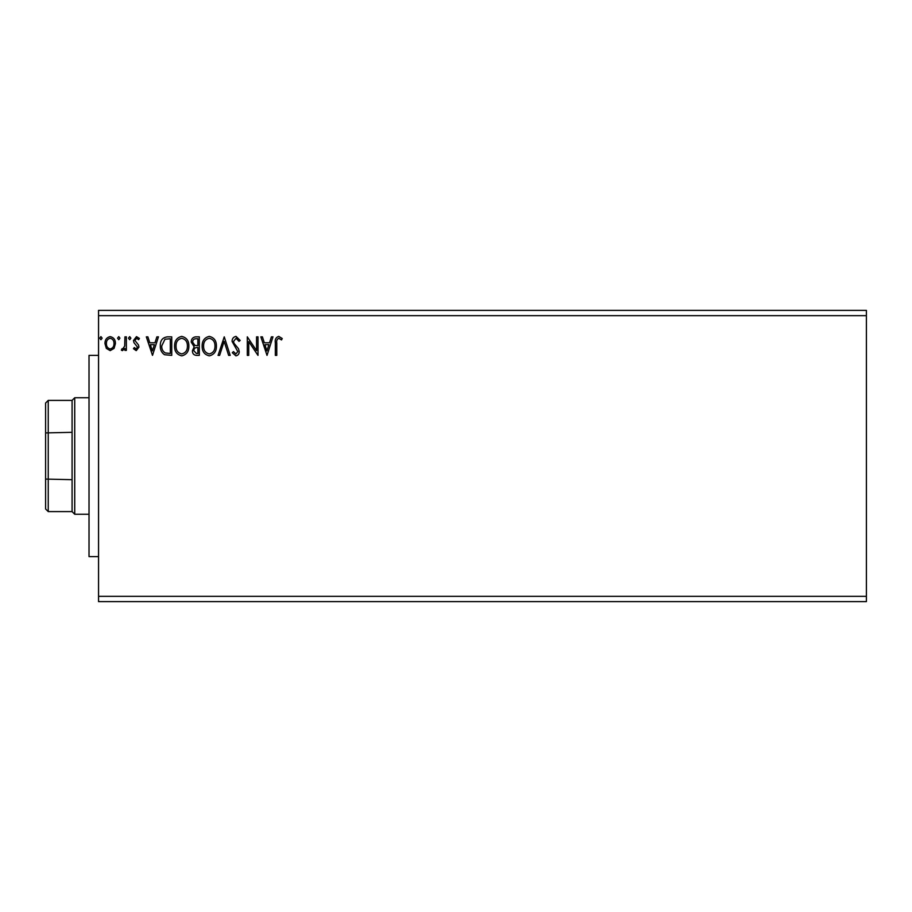 <?xml version="1.0" encoding="UTF-8"?>
<svg xmlns="http://www.w3.org/2000/svg" width="912" height="912" viewBox="0 0 912 912"><rect width="100%" height="100%" fill="white"/><g stroke="black" fill="none" stroke-linecap="round" stroke-linejoin="round"><path stroke-width="1.37" d="M866.4 596.334L866.4 601.624L98.553 601.624L98.553 315.666L866.4 315.666L866.4 596.334L98.553 596.334M866.4 315.666L866.4 310.376L98.553 310.376L98.553 315.666M119.939 338.158L118.754 339.709L117.568 338.158L118.754 336.619L119.939 338.158M130.872 338.158L129.686 339.709L128.489 338.158L129.686 336.619L130.872 338.158M152.498 355.384L146.319 336.847L147.869 336.847L149.773 342.787L154.983 342.787L156.887 336.847L158.437 336.847L152.498 355.384M188.852 346.036C188.955 351.325 186.607 354.597 181.807 355.862C176.905 354.722 174.5 351.473 174.591 346.127C174.5 340.837 176.871 337.577 181.693 336.38C186.527 337.543 188.921 340.757 188.852 346.036M267.022 355.384L260.843 336.847L262.405 336.847L264.309 342.787L269.507 342.787L271.411 336.847L272.962 336.847L267.022 355.384M236.014 336.38L240.175 340.427L239.012 341.362L236.117 338.272L233.518 341.419L233.985 343.243L238.488 348.715L239.229 351.53C239.252 353.936 238.146 355.384 235.912 355.862L232.332 352.727L233.449 351.587L235.934 353.959L237.804 351.61L232.093 341.396C232.115 338.614 233.426 336.938 236.014 336.38M216.418 346.036C216.52 351.325 214.172 354.597 209.372 355.862C204.47 354.722 202.065 351.473 202.156 346.127C202.065 340.837 204.436 337.577 209.258 336.38C214.092 337.543 216.475 340.757 216.418 346.036M102.121 338.158L100.936 339.709L99.739 338.158L100.936 336.619L102.121 338.158M199.306 336.847L199.306 355.384L196.684 355.384C193.868 355.247 192.443 353.708 192.409 350.789L194.153 346.845L191.224 342.114C191.246 339.047 192.706 337.303 195.601 336.847L199.306 336.847M224.249 336.847L230.2 355.384L228.638 355.384L224.135 341.327L219.632 355.384L218.082 355.384L224.249 336.847M276.769 343.06L276.769 355.384L275.344 355.384L275.344 342.866C274.774 339.503 275.903 337.337 278.73 336.38L282.23 338.512L281.512 339.937L278.753 338.272C276.997 339.196 276.336 340.78 276.769 343.06M256.568 336.847L257.993 336.847L257.993 355.384L248.725 341.567L248.725 355.384L247.3 355.384L247.3 336.847L256.568 350.641L256.568 336.847M167.432 336.847L171.741 336.847L171.741 355.384L164.525 354.722C161.515 352.625 160.124 349.684 160.341 345.887C160.124 340.541 162.484 337.52 167.432 336.847M136.241 350.63L133.483 348.703L134.315 347.54L136.15 348.965L137.53 347.153L133.95 342.616L133.483 340.529L136.492 336.619L139.422 338.443L138.613 339.709L136.652 338.272L134.908 340.461L138.499 344.998L138.955 347.084L136.241 350.63M126.358 336.847L126.358 350.39L124.933 350.39L124.933 348.407L122.447 350.63L121.364 350.174L122.048 348.726L122.687 348.965L124.705 346.047L124.933 336.847L126.358 336.847M114.046 348.395L110.192 350.63L106.351 348.407L104.971 343.585C104.937 339.743 106.67 337.417 110.192 336.619C113.715 337.417 115.459 339.743 115.425 343.585L114.046 348.395M196.399 353.48L197.881 353.48L197.881 347.54L197.152 347.54C195.02 347.529 193.914 348.601 193.834 350.755L196.399 353.48M197.163 345.648L197.881 345.648L197.881 338.751L196.251 338.751C193.982 338.717 192.785 339.834 192.649 342.114L194.894 345.42L197.163 345.648M203.581 346.127C203.513 350.368 205.428 352.978 209.315 353.959C213.18 352.933 215.072 350.299 214.993 346.047C215.05 341.829 213.169 339.241 209.315 338.272C205.405 339.23 203.49 341.852 203.581 346.127M264.913 344.69L266.908 350.915L268.903 344.69L264.913 344.69M176.016 346.127C175.948 350.368 177.863 352.978 181.75 353.959C185.615 352.933 187.507 350.299 187.427 346.047C187.496 341.829 185.603 339.241 181.75 338.272C177.84 339.23 175.925 341.852 176.016 346.127M170.316 353.48L170.316 338.751L164.969 339.218L161.766 345.887C161.572 349.011 162.746 351.371 165.277 352.967L170.316 353.48M150.377 344.69L152.384 350.915L154.367 344.69L150.377 344.69M106.396 343.573C106.339 346.446 107.605 348.247 110.204 348.965C112.792 348.247 114.057 346.457 114 343.573C114.068 340.712 112.803 338.945 110.204 338.272C107.605 338.945 106.328 340.712 106.396 343.573M98.553 556.616L89.023 556.616L89.023 355.384L98.553 355.384M48.245 511.598L45.6 508.953L45.6 403.047L48.245 400.402L48.245 511.598L72.082 511.598L72.082 400.402L74.727 397.746L74.727 514.254L89.023 514.254M45.6 479.085L72.082 479.678M45.6 432.915L72.082 432.322M74.727 397.746L89.023 397.746M72.082 511.598L74.727 514.254M48.245 400.402L72.082 400.402"/></g></svg>
